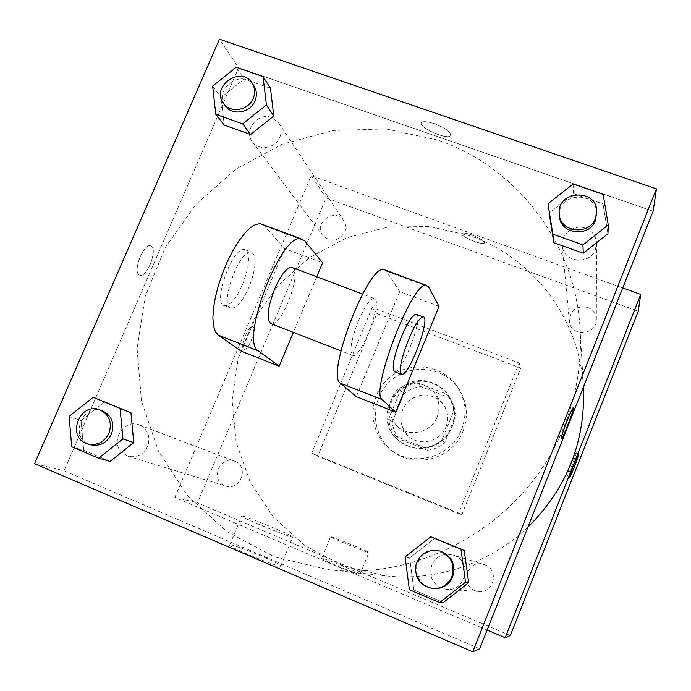 <?xml version="1.0" encoding="UTF-8"?>
<svg xmlns="http://www.w3.org/2000/svg" width="691" height="691" viewBox="0 0 691 691"><rect width="100%" height="100%" fill="white"/><g stroke="black" fill="none" stroke-linecap="round" stroke-linejoin="round"><path stroke-width="0.52" stroke-dasharray="3.46 2.59" d="M437.204 416.803C440.452 407.932 439.346 399.744 433.87 392.238C422.46 380.896 410.212 380.119 397.144 389.897C386.71 402.456 386.856 414.721 397.601 426.701C409.547 437.835 431.443 432.411 437.204 416.803M445.963 426.874C449.029 418.487 447.975 410.739 442.793 403.63C431.979 392.885 420.396 392.125 408.036 401.367C398.18 413.244 398.344 424.844 408.519 436.194C419.843 446.732 440.538 441.627 445.963 426.874M427.435 450.247L399.294 439.01C395.278 434.069 392.929 428.42 392.246 422.071L403.777 393.93C408.735 389.828 414.393 387.366 420.741 386.528L448.874 397.472L453.737 405.332L456.12 414.401L444.598 442.836C439.571 446.973 433.853 449.444 427.435 450.247L424.481 447.63L395.857 436.211L399.294 439.01M420.741 386.528L417.692 382.823L446.308 393.939L448.874 397.472M456.12 414.401L453.667 411.154L441.938 440.089L444.598 442.836M453.667 411.154C453.011 405.479 451.033 400.339 447.716 395.736L446.308 393.939M417.692 382.823C411.231 383.678 405.479 386.183 400.435 390.355L403.777 393.93M395.857 436.211C391.771 431.184 389.387 425.44 388.696 418.988L400.435 390.355M424.481 447.63C431.003 446.818 436.824 444.304 441.938 440.089M433.775 383.928C439.787 386.304 444.702 390.095 448.519 395.304C457.848 410.843 456.38 425.526 444.123 439.346C429.698 450.877 414.963 451.594 399.908 441.489C370.177 419.722 400.158 369.046 433.775 383.928M433.214 383.177C399.476 368.243 369.383 419.091 399.225 440.936C415.585 455.015 444.166 447.397 451.776 426.762C456.008 415.282 454.747 404.555 448.001 394.587C444.166 389.361 439.234 385.552 433.214 383.177M388.696 418.988L392.246 422.071M463.048 431.193C468.515 416.466 467.211 402.507 459.135 389.344C444.365 366.178 409.262 362.602 389.482 381.838C369.262 400.616 371.041 435.848 393.421 451.776C415.878 469.232 452.985 458.409 463.048 431.193M461.623 429.396C467.159 414.505 465.838 400.409 457.675 387.107C442.758 363.708 407.293 360.097 387.305 379.54C366.861 398.517 368.649 434.121 391.261 450.212C413.944 467.842 451.448 456.898 461.623 429.396M461.761 514.95L520.755 368.096L376.897 313.515L317.739 456.267L461.761 514.95L458.798 513.093L519.114 363.034L372.216 307.409L311.727 453.184L458.798 513.093M311.727 453.184L317.739 456.267M510.329 635.513L197.453 502.858L326.135 197.937L638.225 311.261M472.005 235.009C466.382 233.074 462.987 232.573 461.83 233.489C459.247 236.054 482.914 245.97 484.417 242.956C484.408 240.926 480.271 238.283 472.005 235.009C480.271 238.283 484.408 240.934 484.417 242.956C482.914 245.979 459.247 236.063 461.83 233.489C462.987 232.573 466.373 233.083 472.005 235.018M487.129 630.054L174.832 497.416L311.2 175.713L326.135 197.937M311.2 175.713L622.721 287.94M485.065 564.91C499.101 569.928 494.125 593.103 479.312 591.479C459.636 590.701 465.147 558.25 483.838 564.469L485.065 564.91M587.661 307.417C593.154 309.741 596.048 313.809 596.342 319.639C596.972 335.757 570.101 337.044 569.315 320.995C570.377 310.034 576.493 305.508 587.661 307.417M344.74 232.141C346.321 228.073 345.992 224.255 343.764 220.688C335.308 206.946 312.703 223.081 322.835 235.614C331.058 242.696 338.365 241.539 344.74 232.141M234.923 461.32C249.46 466.589 240.477 491.18 225.862 486.023C209.649 481.687 219.202 454.687 234.603 461.199L234.923 461.32M527.898 527.19C490.126 563.433 436.315 581.58 385.483 575.853L343.211 565.817L305.163 545.804L273.55 517.222L250.142 481.964L236.115 442.223L232.09 400.357L238.127 358.75L253.761 319.708L278.041 285.34L309.611 257.518L346.752 237.747L387.444 227.166L429.482 226.475L470.502 235.838C532.968 257.665 580.043 318.914 583.446 387.755M322.11 558.345L321.669 558.449C321.488 559.805 361.808 576.363 360.071 574.212C360.339 573.046 325.902 558.656 322.11 558.345M174.832 497.416L197.453 502.858M243.698 349.102L244.018 349.266C248.371 351.183 257.467 327.534 252.69 326.713C248.605 324.839 239.682 347.037 243.698 349.102C239.682 347.037 248.605 324.839 252.699 326.713C257.475 327.543 248.38 351.183 244.027 349.266L243.698 349.102M372.216 307.409L376.897 313.515M519.114 363.034L520.755 368.096M330.972 536.76C334.608 537.443 369.02 551.755 368.899 552.541C370.817 554.26 330.566 537.71 330.574 536.777L330.972 536.76M576.259 452.881L576.208 452.804C575.499 452.303 565.817 477.239 566.974 476.574C567.622 477.11 576.7 453.952 576.259 452.881M437.507 140.031L385.984 128.941L333.278 130.435L282.274 144.186L235.691 169.304L195.994 204.363L165.27 247.473L145.231 296.387L137.068 348.514L141.456 401.022L158.403 450.973L187.261 495.404L226.613 531.509L274.362 556.868L327.715 569.591C424.974 581.762 528.917 519.096 564.573 425.129C576.726 394.086 581.917 362.291 580.146 329.745C575.81 242.567 516.004 166.332 437.507 140.031M454.307 555.521C472.169 561.904 465.725 591.556 446.844 589.483C433.689 586.495 428.645 578.367 431.702 565.108C436.142 556.29 443.156 552.904 452.735 554.959L454.307 555.521M279.82 137.25C281.833 132.162 281.47 127.42 278.723 123.024L271.805 117.582C258.08 111.7 243.016 130.573 252.448 141.88C258.831 151.199 275.554 148.41 279.82 137.25M585.545 228.255C574.256 223.815 560.669 233.912 562.215 245.573C562.897 262.347 589.872 265.612 595.426 249.486L596.566 242.722C595.884 235.761 592.213 230.941 585.545 228.255M139.686 425.06L139.28 424.896C124.38 418.331 109.688 440.962 121.564 452.251L127.973 456.207C136.688 458.021 143.236 454.764 147.632 446.421C150.724 436.738 148.073 429.621 139.686 425.06M238.637 67.761L653.116 211.256L238.637 67.761L64.09 470.77L238.637 67.761L219.444 39.206M64.09 470.77L479.701 648.789L64.09 470.77L34.55 463.661M440.573 551.237C428.29 549.12 420.318 554.104 416.647 566.179C416.008 578.833 421.838 586.339 434.129 588.706M409.383 589.769L413.883 589.984L443.397 602.474L413.883 589.984L409.677 557.957L434.717 538.28L409.677 557.957L405.09 556.955M102.588 410.929C82.056 402.222 68.59 438.915 90.271 444.719M71.726 446.775L83.689 450.238L110.033 461.389L83.689 450.238L81.08 420.551L104.591 401.894L81.08 420.551L69.109 416.405M596.678 213.994C597.508 189.913 556.376 192.59 559.46 216.3M573.072 183.961L573.599 193.687L549.138 213.027L573.599 193.687L602.993 203.914L607.95 233.748L602.993 203.914L603.174 194.387M253.847 85.667C242.705 67.545 212.154 89.545 225.525 106.034M212.647 86.081L221.137 97.448L244.139 79.094L270.466 88.249L244.139 79.094L236.167 67.303M221.137 97.448L224.247 125.097L221.137 97.448L244.139 79.094M573.426 407.586L573.357 407.586C571.993 407.293 559.606 439.398 561.247 438.975M230.561 544.862L229.567 545.19C230.846 548.257 284.562 569.816 280.866 565.791C280.175 563.355 237.359 545.545 230.561 544.862M242.584 516.091C249.105 517.404 291.861 535.136 292.811 536.924C296.802 540.189 243.284 518.509 241.695 516.203L242.584 516.091M139.072 274.888L139.876 275.268C147.416 277.989 158.593 247.024 150.491 245.797C143.573 243.275 132.56 271.321 139.072 274.888C132.568 271.33 143.581 243.275 150.5 245.806C158.593 247.032 147.425 277.989 139.876 275.268L139.081 274.888M434.198 123.646C427.591 121.486 423.393 121.106 421.622 122.488C416.863 126.643 447.267 140.463 450.575 135.678C451.18 132.231 445.721 128.215 434.198 123.646C445.712 128.224 451.18 132.231 450.575 135.678C447.258 140.472 416.863 126.652 421.622 122.497C423.393 121.106 427.582 121.495 434.198 123.646M83.689 450.238L81.08 420.551M413.883 589.984L409.677 557.957M573.599 193.687L602.993 203.914M263.375 224.8L284.778 248.622L322.593 262.779M316.711 276.789L293.355 332.38M284.778 248.622L241.323 351.235M439.035 306.363L399.709 291.645L356.323 396.634M358.43 320.874C364.641 306.64 369.789 299.134 373.883 298.348C383.842 297.786 361.782 358.033 352.997 355.528C349.05 352.375 350.864 340.827 358.43 320.874M399.709 291.645L385.915 270.336M292.759 267.762C302.235 272.902 281.427 327.119 271.252 323.803M416.785 314.526C423.091 318.508 401.765 373.805 394.734 371.723M249.036 287.05C242.671 301.112 236.737 308.186 231.217 308.272C218.529 307.365 239.276 248.82 251.187 252.085C257.138 255.808 256.421 267.46 249.036 287.05M242.524 284.554C249.909 264.99 250.574 253.329 244.519 249.572C232.435 246.238 211.748 304.722 224.601 305.698C230.181 305.647 236.158 298.598 242.524 284.554M386.77 271.356L428.619 286.912M264.662 225.957L304.809 240.883M442.793 403.63L433.87 392.238M408.519 436.194L397.601 426.701M399.225 440.936L399.908 441.489M448.001 394.587L448.519 395.304M447.716 395.736L450.264 399.234M391.261 450.212L393.421 451.776M457.675 387.107L459.135 389.344M360.071 574.212L368.899 552.541M321.669 558.449L330.574 536.777M578.756 453.797L576.208 452.804M569.496 477.567L566.974 476.574M327.715 569.591L385.483 575.853M580.146 329.745L583.411 387.115M483.838 564.469L452.735 554.959M479.312 591.479L446.844 589.483M252.448 141.88L322.835 235.614M278.723 123.024L343.764 220.688M562.215 245.573L569.315 320.995M596.583 243.56L596.342 319.639M127.973 456.207L225.862 486.023M139.28 424.896L234.603 461.199M280.866 565.791L292.811 536.924M229.567 545.19L241.695 516.203M373.883 298.348L362.568 294.081M352.997 355.528L340.922 350.838M401.747 374.444L401.186 374.22M224.601 305.698L231.217 308.272M244.519 249.572L251.187 252.085"/><path stroke-width="1.04" d="M622.721 287.94L640.73 294.435L638.225 311.261L510.329 635.513L505.207 637.733L487.129 630.054M640.73 294.435L505.207 637.733M583.411 387.115L583.446 387.755C585.45 441.756 566.931 488.235 527.898 527.19M578.808 453.875C579.222 454.937 570.144 478.103 569.522 477.585C568.391 478.25 578.082 453.305 578.756 453.797L578.808 453.875M653.116 211.256L479.701 648.789L472.765 651.794L34.55 463.661L219.444 39.206L656.45 188.842L653.116 211.256L479.701 648.789M405.09 556.955L430.752 536.795L460.966 549.276L465.535 582.245L439.614 602.569L409.383 589.769L405.09 556.955M433.24 588.646L434.129 588.706C442.784 588.758 448.969 584.802 452.657 576.855C455.956 564.737 451.931 556.203 440.573 551.237L439.718 550.977C427.366 548.853 419.351 553.854 415.662 565.998C415.015 578.721 420.871 586.27 433.24 588.646C441.938 588.697 448.148 584.733 451.871 576.735C455.179 564.556 451.137 555.97 439.718 550.977M430.752 536.795L464.222 550.477L468.688 582.643L443.397 602.474L439.614 602.569M460.966 549.276L464.222 550.477L468.688 582.643L443.397 602.474M465.535 582.245L468.688 582.643M69.109 416.405L93.164 397.308L120.07 408.424L122.92 438.915L98.632 458.168L71.726 446.775L69.109 416.405M87.627 443.916L90.271 444.719C99.625 446.671 106.69 443.138 111.467 434.129C114.861 423.436 111.907 415.706 102.588 410.929L100.022 409.944C79.387 401.203 65.844 438.085 87.627 443.916C97.034 445.876 104.134 442.326 108.928 433.266C112.348 422.521 109.385 414.747 100.022 409.944M93.164 397.308L130.936 412.777L133.769 442.585L110.033 461.389L98.632 458.168M120.07 408.424L130.936 412.777L133.769 442.585L110.033 461.389M122.92 438.915L133.769 442.585M548.023 203.767L573.072 183.961L603.174 194.387L608.253 224.903L582.945 244.864L552.826 234.154L548.023 203.767L553.828 242.74L549.138 213.027M559.261 214.245L559.46 216.3C560.194 234.396 589.406 237.834 595.426 220.403L596.687 211.921C597.516 187.71 556.16 190.414 559.261 214.245C560.004 232.435 589.38 235.873 595.426 218.356L596.687 211.921M608.253 224.903L607.95 233.748L583.247 253.234L553.828 242.74L552.826 234.154M582.945 244.864L583.247 253.234L553.828 242.74M212.647 86.081L236.167 67.303L263.055 76.615L266.432 104.954L242.688 123.87L215.791 114.309L212.647 86.081M223.642 103.52L225.525 106.034C232.349 116.01 250.349 112.927 254.979 100.929C257.156 95.462 256.784 90.374 253.847 85.667L252.111 83.05C240.917 64.85 210.219 86.962 223.642 103.52C230.5 113.549 248.587 110.448 253.243 98.39C255.437 92.896 255.057 87.783 252.111 83.05M263.055 76.615L270.466 88.249L273.791 116.002L250.583 134.495L224.247 125.097L215.791 114.309M266.424 104.954L273.791 116.002L250.583 134.495L224.247 125.097M242.688 123.87L250.583 134.495M561.247 438.975L561.291 438.975C562.534 439.381 574.109 409.78 573.504 407.759L573.426 407.586M573.504 407.759C574.117 409.78 562.543 439.381 561.299 438.975C559.321 440.193 571.949 407.327 573.366 407.586L573.504 407.759M656.45 188.842L472.765 651.794M270.466 88.249L273.791 116.002M104.591 401.894L130.936 412.777M434.717 538.28L464.222 550.477M607.95 233.748L583.247 253.234M293.355 332.38L279.155 366.17L241.323 351.235L218.192 335.083L258.356 350.89C239.518 342.123 280.563 233.385 300.784 238.697L304.809 240.883L322.593 262.779L316.711 276.789M439.035 306.363L395.667 412.164L382.253 399.648C369.495 393.265 411.845 282.204 425.941 285.21L428.619 286.912L439.035 306.363M385.915 270.336L383.635 269.49C367.431 265.69 325.53 375.973 340.378 383.168L356.323 396.634L395.667 412.164M340.922 350.838L271.252 323.803C266.121 320.218 267.27 308.583 274.681 288.89C280.961 274.923 286.575 267.728 291.524 267.296L292.759 267.762M258.356 350.89L279.155 366.17M401.186 374.22L394.734 371.723C391.408 368.804 393.559 357.299 401.212 337.208C407.379 322.844 412.285 315.174 415.939 314.206L416.785 314.526M408.398 339.955C414.565 325.565 419.428 317.877 423.004 316.875C431.616 315.77 409.176 376.414 401.747 374.444C398.526 371.559 400.737 360.063 408.398 339.955M218.192 335.083L215.307 331.542L213.502 325.72L212.88 317.834L213.51 308.195L215.385 297.216L218.425 285.4L222.502 273.308L227.417 261.518L232.936 250.591L238.801 241.047L244.726 233.308L250.427 227.702L255.67 224.445L260.213 223.625L263.375 224.8M340.378 383.168L382.253 399.648M362.568 294.081L291.524 267.296M423.004 316.875L415.939 314.206M383.635 269.49L425.941 285.21M260.213 223.625L300.784 238.697"/></g></svg>
